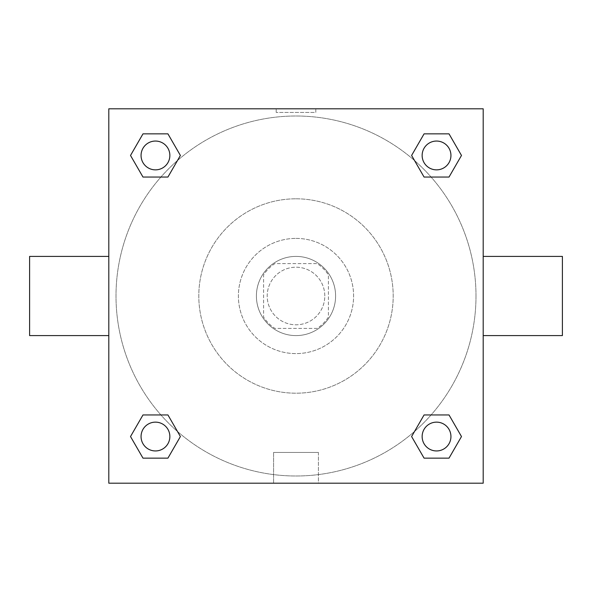 <?xml version="1.0" encoding="UTF-8"?>
<svg xmlns="http://www.w3.org/2000/svg" width="592" height="592" viewBox="0 0 592 592"><rect width="100%" height="100%" fill="white"/><g stroke="black" fill="none" stroke-linecap="round" stroke-linejoin="round"><path stroke-width="0.44" stroke-dasharray="2.96 2.22" d="M324.801 296A28.801 28.801 0 0 0 281.6 271.062A28.801 28.801 0 0 0 281.6 320.938A28.801 28.801 0 0 0 324.801 296A28.801 28.801 0 0 0 281.6 271.062A28.801 28.801 0 0 0 281.6 320.938A28.801 28.801 0 0 0 324.801 296M317.127 328.397L274.873 328.397A38.68 38.68 0 0 1 263.603 317.127L263.603 274.873A38.68 38.68 0 0 1 274.873 263.603L317.127 263.603A38.68 38.68 0 0 1 328.397 274.873L328.397 317.127A38.68 38.68 0 0 1 317.127 328.397L274.873 328.397A38.68 38.68 0 0 1 263.603 317.127L263.603 274.873A38.68 38.68 0 0 1 274.873 263.603L317.127 263.603A38.68 38.68 0 0 1 328.397 274.873L328.397 317.127A38.68 38.68 0 0 1 317.127 328.397M296 256.403A39.597 39.597 0 0 1 330.292 315.802A39.597 39.597 0 0 1 261.708 315.802A39.597 39.597 0 0 1 296 256.403A39.597 39.597 0 0 0 256.403 296A39.597 39.597 0 0 0 296 335.597A39.597 39.597 0 0 0 335.597 296A39.597 39.597 0 0 0 296 256.403M296 238.398A57.602 57.602 0 0 1 345.883 324.801A57.602 57.602 0 0 1 246.117 324.801A57.602 57.602 0 0 1 296 238.398A57.602 57.602 0 0 1 345.883 324.801A57.602 57.602 0 0 1 246.117 324.801A57.602 57.602 0 0 1 296 238.398M296 198.801A97.199 97.199 0 0 1 380.175 344.603A97.199 97.199 0 0 1 211.825 344.603A97.199 97.199 0 0 1 296 198.801A97.199 97.199 0 0 0 198.801 296A97.199 97.199 0 0 0 296 393.199A97.199 97.199 0 0 0 393.199 296A97.199 97.199 0 0 0 296 198.801M160.898 177.052L142.983 177.052L160.898 177.052L142.983 177.052L130.514 155.459L142.983 133.859L167.928 133.859L180.397 155.459L167.928 177.052M167.928 414.948L180.397 436.541L167.928 414.948L180.397 436.541L167.928 414.948L180.397 436.541L167.928 458.141L142.983 458.141L130.514 436.541L142.983 414.948L160.898 414.948M108.802 483.198L108.802 108.802L483.198 108.802L483.198 483.198L108.802 483.198L108.802 108.802L483.198 108.802L483.198 483.198L108.802 483.198L108.802 108.802L483.198 108.802L483.198 483.198L108.802 483.198M424.072 177.052L411.603 155.459L424.072 177.052L411.603 155.459L424.072 177.052L411.603 155.459L424.072 133.859L449.017 133.859L461.486 155.459L449.017 177.052L431.102 177.052M431.102 414.948L449.017 414.948L431.102 414.948L449.017 414.948L461.486 436.541L449.017 458.141L424.072 458.141L411.603 436.541L424.072 414.948M315.802 108.802L276.198 108.802L315.802 108.802L276.198 108.802L315.802 108.802L276.198 108.802L315.802 108.802L315.802 112.428L276.198 112.428L315.802 112.428M475.998 296A179.998 179.998 0 0 0 206.001 140.119A179.998 179.998 0 0 0 206.001 451.881A179.998 179.998 0 0 0 475.998 296A179.998 179.998 0 0 0 206.001 140.119A179.998 179.998 0 0 0 206.001 451.881A179.998 179.998 0 0 0 475.998 296M169.86 436.541A14.4 14.4 0 0 0 148.259 424.072A14.4 14.4 0 0 0 148.259 449.017A14.4 14.4 0 0 0 169.86 436.541A14.4 14.4 0 0 0 148.259 424.072A14.4 14.4 0 0 0 148.259 449.017A14.4 14.4 0 0 0 169.86 436.541A14.4 14.4 0 0 0 148.259 424.072A14.4 14.4 0 0 0 148.259 449.017A14.4 14.4 0 0 0 169.86 436.541A14.4 14.4 0 0 0 148.259 424.072A14.4 14.4 0 0 0 148.259 449.017A14.4 14.4 0 0 0 169.86 436.541A14.4 14.4 0 0 0 148.259 424.072A14.4 14.4 0 0 0 148.259 449.017A14.4 14.4 0 0 0 169.86 436.541M169.86 155.459A14.4 14.4 0 0 0 148.259 142.983A14.4 14.4 0 0 0 148.259 167.928A14.4 14.4 0 0 0 169.86 155.459A14.4 14.4 0 0 0 148.259 142.983A14.4 14.4 0 0 0 148.259 167.928A14.4 14.4 0 0 0 169.86 155.459A14.4 14.4 0 0 0 148.259 142.983A14.4 14.4 0 0 0 148.259 167.928A14.4 14.4 0 0 0 169.86 155.459A14.4 14.4 0 0 0 148.259 142.983A14.4 14.4 0 0 0 148.259 167.928A14.4 14.4 0 0 0 169.86 155.459A14.4 14.4 0 0 0 148.259 142.983A14.4 14.4 0 0 0 148.259 167.928A14.4 14.4 0 0 0 169.86 155.459M450.941 155.459A14.4 14.4 0 0 0 429.341 142.983A14.4 14.4 0 0 0 429.341 167.928A14.4 14.4 0 0 0 450.941 155.459A14.4 14.4 0 0 0 429.341 142.983A14.4 14.4 0 0 0 429.341 167.928A14.4 14.4 0 0 0 450.941 155.459A14.4 14.4 0 0 0 429.341 142.983A14.4 14.4 0 0 0 429.341 167.928A14.4 14.4 0 0 0 450.941 155.459A14.4 14.4 0 0 0 429.341 142.983A14.4 14.4 0 0 0 429.341 167.928A14.4 14.4 0 0 0 450.941 155.459A14.4 14.4 0 0 0 429.341 142.983A14.4 14.4 0 0 0 429.341 167.928A14.4 14.4 0 0 0 450.941 155.459M422.14 436.541A14.4 14.4 0 0 1 443.741 424.072A14.4 14.4 0 0 1 443.741 449.017A14.4 14.4 0 0 1 422.14 436.541A14.4 14.4 0 0 1 443.741 424.072A14.4 14.4 0 0 1 443.741 449.017A14.4 14.4 0 0 1 422.14 436.541M318.415 483.198L273.585 483.198L318.415 483.198L273.585 483.198L318.415 483.198L318.415 452.443L273.585 452.443L318.415 452.443L273.585 452.443L318.415 452.443L318.415 483.198M108.802 296L108.802 256.403L108.802 296M483.198 296L483.198 256.403L483.198 296M562.4 256.403L562.4 335.597M29.6 335.597L29.6 256.403M142.983 458.141L130.514 436.541L142.983 414.948L130.514 436.541L142.983 414.948L130.514 436.541L142.983 458.141L130.514 436.541L142.983 458.141L167.928 458.141L142.983 458.141M180.397 436.541L167.928 458.141L180.397 436.541M411.603 155.459L424.072 133.859L449.017 133.859L461.486 155.459L449.017 177.052L461.486 155.459L449.017 177.052L461.486 155.459L449.017 133.859L461.486 155.459L449.017 133.859L424.072 133.859L411.603 155.459M142.983 177.052L130.514 155.459L142.983 133.859L167.928 133.859L180.397 155.459L167.928 133.859L180.397 155.459L167.928 133.859L142.983 133.859L130.514 155.459L142.983 133.859L130.514 155.459L142.983 177.052M424.072 458.141L411.603 436.541L424.072 458.141L411.603 436.541L424.072 458.141L449.017 458.141L424.072 458.141M449.017 414.948L461.486 436.541L449.017 458.141L461.486 436.541L449.017 458.141L461.486 436.541L449.017 414.948M450.941 436.541A14.4 14.4 0 0 0 429.341 424.072A14.4 14.4 0 0 0 429.341 449.017A14.4 14.4 0 0 0 450.941 436.541A14.4 14.4 0 0 0 429.341 424.072A14.4 14.4 0 0 0 429.341 449.017A14.4 14.4 0 0 0 450.941 436.541A14.4 14.4 0 0 0 429.341 424.072A14.4 14.4 0 0 0 429.341 449.017A14.4 14.4 0 0 0 450.941 436.541M273.585 452.443L273.585 483.198L273.585 452.443M276.198 112.428L276.198 108.802"/><path stroke-width="0.89" d="M167.928 177.052L142.983 177.052L130.514 155.459L142.983 133.859L167.928 133.859L180.397 155.459L167.928 177.052L142.983 177.052L160.898 177.052M160.898 414.948L167.928 414.948L180.397 436.541L167.928 458.141L142.983 458.141L130.514 436.541L142.983 414.948L167.928 414.948M431.102 177.052L424.072 177.052L411.603 155.459L424.072 133.859L449.017 133.859L461.486 155.459L449.017 177.052L424.072 177.052M424.072 414.948L449.017 414.948L461.486 436.541L449.017 458.141L424.072 458.141L411.603 436.541L424.072 414.948L449.017 414.948L431.102 414.948M483.198 335.597L562.4 335.597L562.4 256.403L483.198 256.403M108.802 256.403L29.6 256.403L29.6 335.597L108.802 335.597M108.802 108.802L483.198 108.802L483.198 483.198L108.802 483.198L108.802 108.802M449.017 458.141L424.072 458.141L449.017 458.141M450.941 436.541A14.4 14.4 0 0 0 429.341 424.072A14.4 14.4 0 0 0 429.341 449.017A14.4 14.4 0 0 0 450.941 436.541M167.928 458.141L142.983 458.141L167.928 458.141M169.86 436.541A14.4 14.4 0 0 0 148.259 424.072A14.4 14.4 0 0 0 148.259 449.017A14.4 14.4 0 0 0 169.86 436.541M424.072 133.859L449.017 133.859L424.072 133.859M450.941 155.459A14.4 14.4 0 0 0 429.341 142.983A14.4 14.4 0 0 0 429.341 167.928A14.4 14.4 0 0 0 450.941 155.459M142.983 133.859L167.928 133.859L142.983 133.859M169.86 155.459A14.4 14.4 0 0 0 148.259 142.983A14.4 14.4 0 0 0 148.259 167.928A14.4 14.4 0 0 0 169.86 155.459"/></g></svg>
